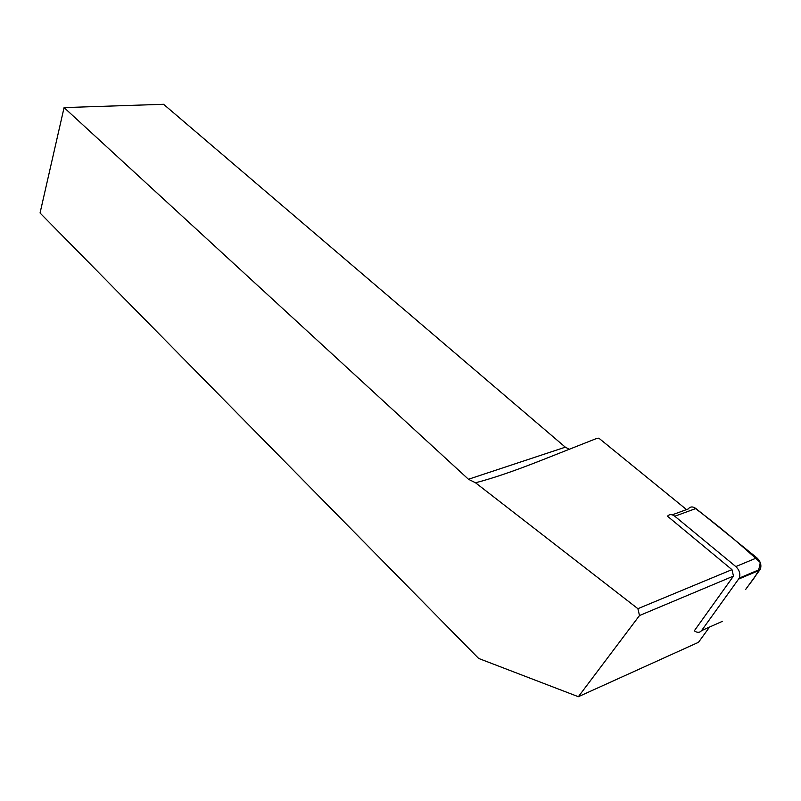 <?xml version="1.0" encoding="UTF-8"?>
<svg xmlns="http://www.w3.org/2000/svg" width="801" height="801" viewBox="0 0 801 801"><rect width="100%" height="100%" fill="white"/><g stroke="black" fill="none" stroke-linecap="round" stroke-linejoin="round"><path stroke-width="1.2" d="M639.498 615.538L733.476 576.089L694.287 630.848C697.26 632.88 699.684 632.81 701.556 630.627L739.293 578.092C740.625 573.957 739.463 570.112 735.819 566.567L674.792 516.234C671.929 514.122 669.486 514.112 667.473 516.194L731.964 569.641L637.896 608.69L639.498 615.538L578.362 696.71L698.502 642.302L709.556 627.053M672.199 514.833L688.189 508.995C690.182 506.462 692.745 506.292 695.889 508.515L756.885 557.836C760.529 561.321 761.681 565.106 760.339 569.201L745.611 589.516C751.268 581.166 759.238 574.067 760.209 562.422C737.971 542.057 715.824 523.674 693.766 507.283M685.896 509.837L686.247 509.356L598.828 438.167L596.465 438.527L539.894 460.885C513.801 471.168 492.345 478.467 475.504 482.773L637.896 608.69M733.476 576.089L731.964 569.641M578.362 696.71L478.638 658.442L40.05 212.996L64.08 107.594L163.584 104.29L565.326 447.178L569.301 449.261M475.504 482.773L468.455 479.258L64.08 107.594M735.819 566.567L756.885 557.836M695.889 508.515L674.792 516.234M701.556 630.627L722.312 621.366M759.779 570.152L738.742 579.053M468.455 479.258L565.326 447.178M739.293 578.092L760.339 569.201"/></g></svg>

